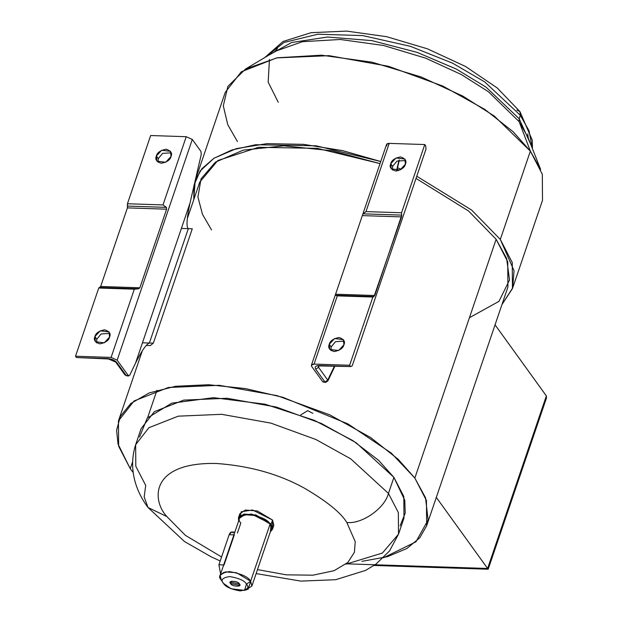 <?xml version="1.0" encoding="UTF-8"?>
<svg xmlns="http://www.w3.org/2000/svg" width="622" height="622" viewBox="0 0 622 622"><rect width="100%" height="100%" fill="white"/><g stroke="black" fill="none" stroke-linecap="round" stroke-linejoin="round"><path stroke-width="0.93" d="M345.879 564.201L382.375 553.059L398.515 534.166L403.973 518.118L403.818 496.527L393.913 477.369L388.447 493.417L350.754 458.857L316.007 439.552L270.935 423.131L221.65 414.314L178.234 416.172L148.946 427.679L135.65 444.683L148.946 427.679L178.234 416.172L221.65 414.314L270.935 423.131L316.007 439.552L350.754 458.857L388.447 493.417L393.913 477.369L356.212 442.81L321.473 423.504L276.393 407.076L227.116 398.267L183.7 400.117L154.411 411.624L141.108 428.628L135.65 444.683C127.564 470.24 137.058 492.857 147.982 507.474L166.859 516.563C151.41 500.049 150.337 462.037 216.378 463.468C249.717 465.87 279.099 474.135 304.547 488.254C326.892 501.371 340.98 512.777 346.812 522.48C361.887 524.338 384.777 508.353 388.447 493.417L398.352 512.582L398.515 534.166L398.352 512.582L388.447 493.417C384.777 508.353 361.887 524.338 346.812 522.48C340.98 512.777 326.892 501.371 304.547 488.254C279.099 474.135 249.717 465.87 216.378 463.468C150.337 462.037 151.41 500.049 166.859 516.563L185.418 535.363L221.58 556.962L185.418 535.363L166.859 516.563L147.982 507.474L144.172 496.869L145.711 485.432L135.806 466.275L135.65 444.683M519.137 121.648L527.938 137.322L519.137 121.648L488.34 91.675L461.337 74.539L425.736 58.188L383.642 45.499L340.265 39.481L302.385 41.697L275.243 51.299L302.385 41.697L340.265 39.481L383.642 45.499L425.736 58.188L461.337 74.539L488.34 91.675L519.137 121.648L530.364 151.13L519.137 121.648L519.168 118.74L519.137 121.648M530.706 144.327L519.168 118.74L520.342 115.303L519.961 111.633L520.342 115.303L484.802 81.987L452.606 63.18L410.442 46.339L362.743 35.586L317.834 34.218L284.021 42.475L265.034 57.395L284.021 42.475L317.834 34.218L362.743 35.586L410.442 46.339L452.606 63.18L484.802 81.987L520.342 115.303L519.168 118.74L530.706 144.327M277.482 48.703L274.504 51.743L277.482 48.703M156.379 156.005L156.915 161.152L165.732 162.249L171.027 156.487C170.319 159.823 167.077 162.085 161.316 163.267C156.48 161.736 154.839 159.31 156.379 156.005C157.094 152.67 160.336 150.415 166.097 149.226C170.933 150.757 172.574 153.183 171.027 156.487L170.498 151.348L161.681 150.244L156.379 156.005L158.26 158.61L156.379 156.005M158.081 162.288L158.26 158.61L158.081 162.288M94.909 336.588L95.438 341.727L104.255 342.831L109.558 337.07C108.842 340.405 105.6 342.66 99.839 343.849C95.003 342.318 93.362 339.892 94.909 336.588C95.625 333.252 98.859 330.99 104.62 329.808C109.456 331.339 111.105 333.765 109.558 337.07L109.029 331.923L100.212 330.826L94.909 336.588L96.791 339.192L94.909 336.588M96.612 342.87L96.791 339.192L96.612 342.87M390.748 163.718L391.277 168.857L400.094 169.962L405.388 164.2C404.681 167.536 401.439 169.79 395.678 170.98C390.841 169.441 389.201 167.023 390.748 163.718C391.456 160.383 394.698 158.12 400.459 156.938C405.295 158.47 406.936 160.896 405.388 164.2L404.86 159.053L396.043 157.957L390.748 163.718L392.63 166.323L390.748 163.718M392.443 170L392.63 166.323L392.443 170M329.271 344.3L329.8 349.44L338.617 350.544L343.919 344.782C343.204 348.11 339.962 350.373 334.201 351.562C329.365 350.023 327.724 347.605 329.271 344.3C329.987 340.965 333.221 338.702 338.982 337.513C343.818 339.052 345.467 341.47 343.919 344.782L343.391 339.635L334.574 338.539L329.271 344.3L331.153 346.905L329.271 344.3M330.974 350.575L331.153 346.905L330.974 350.575M239.299 583.871L230.295 582.138L230.653 583.584L231.462 581.205L230.653 583.584C226.805 580.334 238.529 580.723 239.299 583.871C243.148 587.121 231.423 586.733 230.653 583.584L239.664 585.325L239.299 583.871M268.774 55.164L291.594 42.521L327.545 37.025L371.987 40.632L417.16 52.38L456.221 69.026L485.922 87.041L519.168 118.74L485.922 87.041L456.221 69.026L417.16 52.38L371.987 40.632L327.545 37.025L291.594 42.521L268.774 55.164M237.41 141.497L227.761 124.703L223.306 105.864L227.893 86.38L245.589 68.995L277.28 57.784L321.512 55.195L372.158 62.223L421.304 77.035L462.877 96.13L494.404 116.135L530.364 151.13L513.197 131.794L484.865 109.425L442.942 86.124L388.532 66.297L329.054 55.661L276.658 57.9L241.305 71.794L225.257 92.313L195.199 180.605L193.776 199.646L193.971 185.185L200.191 170.941L214.038 158.206L236.414 148.596L266.877 143.651L303.365 144.327L342.543 150.61L380.742 161.51L316.17 145.812L255.681 144.732L231.858 149.988L213.836 158.33L201.792 168.842L195.215 180.574M272.467 529.322L270.368 531.771L271.161 524.051L272.467 529.322L273.828 525.31L272.529 520.039L257.329 510.95L245.348 510.048L239.835 513.741L238.475 517.753L243.98 514.06L255.969 514.962L271.161 524.051L272.529 520.039L271.161 524.051L251.537 514.036L240.084 515.63L238.638 520.972L238.475 517.753M244.547 590.379L248.186 589.189L250.65 581.205L246.483 584.105L244.547 590.379L231.026 588.762L223.469 583.35C220.367 579.937 222.482 577.675 229.806 576.563C239.136 578.227 244.695 580.738 246.483 584.105L250.65 581.205L251.863 586.118L271.332 528.933L270.119 524.019L255.93 515.537L244.741 514.697L239.602 518.134L220.141 575.319L225.281 571.882L236.469 572.722L250.65 581.205L270.119 524.019L250.65 581.205C248.365 576.913 241.289 573.709 229.417 571.595C220.095 573.017 217.405 575.894 221.354 580.24L220.141 575.319M223.469 583.35C225.257 586.717 230.824 589.236 240.154 590.9C247.47 589.78 249.585 587.518 246.483 584.105C244.695 580.738 239.136 578.227 229.806 576.563C222.482 577.675 220.367 579.937 223.469 583.35L221.183 579.992M397.559 167.808L401.229 169.308L397.559 167.808M416.763 176.236L471.686 210.096L500.306 239.423L530.364 151.13L500.306 239.423L471.686 210.096L416.763 176.236M383.517 557.755L415.947 541.801L428.091 519.976L425.534 497.756L414.835 478.054L391.23 453.049L347.993 423.932L283.057 397.357L245.566 388.602L208.572 384.723L175.513 386.301L149.14 392.948L130.783 403.507L120.326 416.437L116.609 430.323L118.032 444.061L130.255 468.693L132.548 461.959L130.255 468.693L118.639 446.231L118.452 420.915L134.041 400.98L168.375 387.49L219.278 385.313L277.062 395.646L329.909 414.905L370.642 437.538L398.158 459.269L414.835 478.054L426.451 500.523L426.638 525.831L507.917 287.061L507.731 261.753L496.123 239.291L468.63 211.045L416.017 178.405L468.63 211.045L496.123 239.291L414.835 478.054L496.123 239.291L506.603 258.402L509.55 279.954L498.953 301.359L469.423 317.718M398.477 170.599L397.046 170.016L398.477 170.599M211.534 229.922L202.492 214.38L197.928 196.987L201.046 178.848L215.375 162.179L243.256 150.127L283.772 145.836L331.837 150.734L380.026 163.609L317.259 148.347L258.472 147.305L217.817 160.53L199.732 182.153L187.269 218.757M156.954 390.266L147.632 417.642L156.954 390.266M192.284 228.787L153.346 343.157L150.26 345.599L146.201 345.42L150.26 345.599L153.346 343.157L192.284 228.787L188.31 228.663C186.157 226.96 186.717 218.462 189.99 203.153L201.279 154.334L200.922 151.395L192.299 139.445L117.161 360.154L128.272 375.548L129.765 375.175L135.565 363.038L189.99 203.153L135.565 363.038C141.637 350.901 146.24 344.23 149.373 343.025L188.31 228.663L149.373 343.025L153.346 343.157L143.099 342.823L149.373 343.025C146.24 344.23 141.637 350.901 135.565 363.038L129.765 375.175L128.272 375.548L117.161 360.154L111.097 357.409L75.519 356.235L76.459 357.541L107.847 358.575C111.812 358.948 114.852 360.317 116.952 362.696L126.18 375.486L128.272 375.548L126.18 375.486L126.787 375.867L124.921 374.879L126.18 375.486L116.952 362.696L115.692 362.09L116.952 362.696C114.852 360.317 111.812 358.948 107.847 358.575L76.459 357.541L75.519 356.235L111.097 357.409L134.321 289.191L98.742 288.017L75.519 356.235L98.742 288.017L100.655 286.485L127.409 207.888L127.432 203.752L163.003 204.918L186.227 136.7L192.299 139.445L200.922 151.395L201.279 154.334L189.99 203.153C186.717 218.462 186.157 226.96 188.31 228.663L192.284 228.787M426.638 525.831L419.741 537.851L406.866 548.495L387.49 556.674L361.934 561.339M501.962 304.562L512.652 288.009L514.036 270.671L500.306 239.423L512.256 262.546L512.45 288.608L501.962 304.562M512.45 288.608L542.508 200.315L542.314 174.253L530.364 151.13L540.635 169.441L527.938 137.322M150.656 135.526L186.227 136.7L150.656 135.526L127.432 203.752L150.656 135.526M396.478 170.964L398.99 160.111L396.478 170.964M318.977 365.938L318.518 367.299L327.747 380.089L334.286 366.389L327.747 380.089L318.518 367.299L318.977 365.938M324.365 381.581L322.88 381.955L311.762 366.56L322.88 381.955L324.972 382.025L315.743 369.235C314.437 366.887 315.587 365.65 319.195 365.526L350.583 366.56L349.642 365.254L314.071 364.088C311.669 364.173 310.899 364.99 311.762 366.56L311.42 365.153L314.071 364.088L349.642 365.254L350.583 366.56L352.207 365.86L425.977 149.163L352.207 365.86L350.583 366.56L319.195 365.526C315.587 365.65 314.437 366.887 315.743 369.235L318.518 367.299L318.114 366.117L318.518 367.299L315.743 369.235L324.972 382.025L327.747 380.089L327.81 381.045L324.972 382.025L325.57 382.406L322.88 381.955L325.57 382.406L327.81 381.045L327.747 380.089L324.972 382.025M424.779 144.545L425.72 145.851L424.779 144.545L389.209 143.379L424.779 144.545L401.555 212.763L424.779 144.545M386.9 145.843C386.037 144.281 386.798 143.457 389.209 143.379L365.985 211.597L401.555 212.763L401.734 215.111L374.771 295.504L372.866 297.036L349.642 365.254L372.866 297.036L337.295 295.87L314.071 364.088L337.295 295.87L335.32 294.945L311.42 365.153M237.402 533.085L240.823 523.055C236.873 518.709 239.563 515.832 248.886 514.41C260.758 516.532 267.833 519.728 270.119 524.019L267.367 532.09M251.863 586.118L246.048 589.672M257.485 569.604L286.307 574.837L312.983 575.187L334.084 570.685L347.822 562.506L354.392 552.336L355.248 541.684L346.812 522.48L355.248 541.684L354.392 552.336L347.822 562.506L334.084 570.685L312.983 575.187L286.307 574.837L257.485 569.604M240.092 517.185L241.258 511.766L252.579 509.978L272.529 520.039L272.591 527.129M130.255 468.693L133.139 472.518M139.522 437.048L147.258 418.062L171.773 403.165L213.595 397.668L265.12 404.222L314.351 420.34L352.822 440.578L378.619 460.342L393.913 477.369L404.782 500.29L405.225 513.072L400.109 525.753M532.308 148.378L529.073 130.869L520.342 115.303L529.073 130.869L532.308 148.378M278.267 102.272L268.16 82.127L269.458 59.502M527.744 133.901L528.249 138.123M374.032 565.468L488.184 569.223L546.481 397.979L546.357 395.919L487.609 568.477L488.184 569.223L487.609 568.477L346.33 563.827L487.609 568.477L436.317 497.39L487.609 568.477L546.357 395.919L495.065 324.839L546.357 395.919L544.748 400.63M312.858 413.373L307.711 410.637L300.776 414.928M405.575 160.523L396.976 161.09L392.63 166.323L396.976 161.09L405.575 160.523M344.098 341.105L335.499 341.672L331.153 346.905L335.499 341.672L344.098 341.105M425.977 149.163L425.72 145.851L425.977 149.163M335.25 295.263L335.577 294.214L335.25 295.263L374.016 296.538L335.25 295.263L337.295 295.87L372.866 297.036L374.016 296.538L401.532 216.907L401.734 215.111L362.968 213.828L365.985 211.597L389.209 143.379L386.557 144.444L362.657 214.644L362.968 213.828L401.734 215.111L401.555 212.763L365.985 211.597L362.968 213.828L362.331 215.616L362.657 214.644M335.577 294.214L362.331 215.616L335.577 294.214L374.771 295.504L335.577 294.214M401.532 216.907L362.331 215.616L401.532 216.907M77.696 357.58L108.453 358.964L115.692 362.09L124.921 374.879L126.787 375.867L128.878 375.937L128.272 375.548M171.205 152.818L162.614 153.377L158.26 158.61L162.614 153.377L171.205 152.818M109.736 333.4L101.137 333.96L96.791 339.192L101.137 333.96L109.736 333.4M163.003 204.918L166.385 207.367L166.603 209.179L139.849 287.776L138.659 288.795L134.321 289.191L111.097 357.409L117.161 360.154L192.299 139.445L186.227 136.7L163.003 204.918L127.432 203.752L127.619 206.092L166.385 207.367L163.003 204.918M166.603 209.179L166.385 207.367L127.619 206.092L127.409 207.888L166.603 209.179L127.409 207.888L100.655 286.485L139.849 287.776L166.603 209.179M138.659 288.795L139.849 287.776L100.655 286.485L99.893 287.519L138.659 288.795L99.893 287.519L98.742 288.017L134.321 289.191L138.659 288.795M182.036 228.453L188.31 228.663L182.036 228.453M516.82 110.117L519.961 111.633L532.269 140.16L532.44 148.72M318.169 365.892L350.583 366.56M396.836 170.933L399.324 159.994M223.741 573.212L223.329 572.427M224.068 564.97L218.913 564.799L220.608 573.951L218.913 564.799L224.068 564.97L234.315 534.873L229.16 534.702L234.315 534.873M234.859 532.09L231.711 531.981L229.16 534.702L218.913 564.799L229.16 534.702C230.342 531.888 231.695 531.305 233.219 532.945M264.723 57.582L283.018 41.503L311.132 32.678L346.633 31.1L386.565 36.667L427.415 48.819L465.45 66.437L497.242 87.966L519.961 111.633M275.243 51.299L245.589 68.995M142.352 350.699L118.452 420.915M147.982 507.474L184.485 541.529L211.013 556.752L220.211 560.997M256.132 573.585L300.885 581.111L335.686 579.704L365.674 570.374L375.991 564.092L389.527 550.968L398.515 534.166M327.81 381.045L334.807 366.405"/></g></svg>
